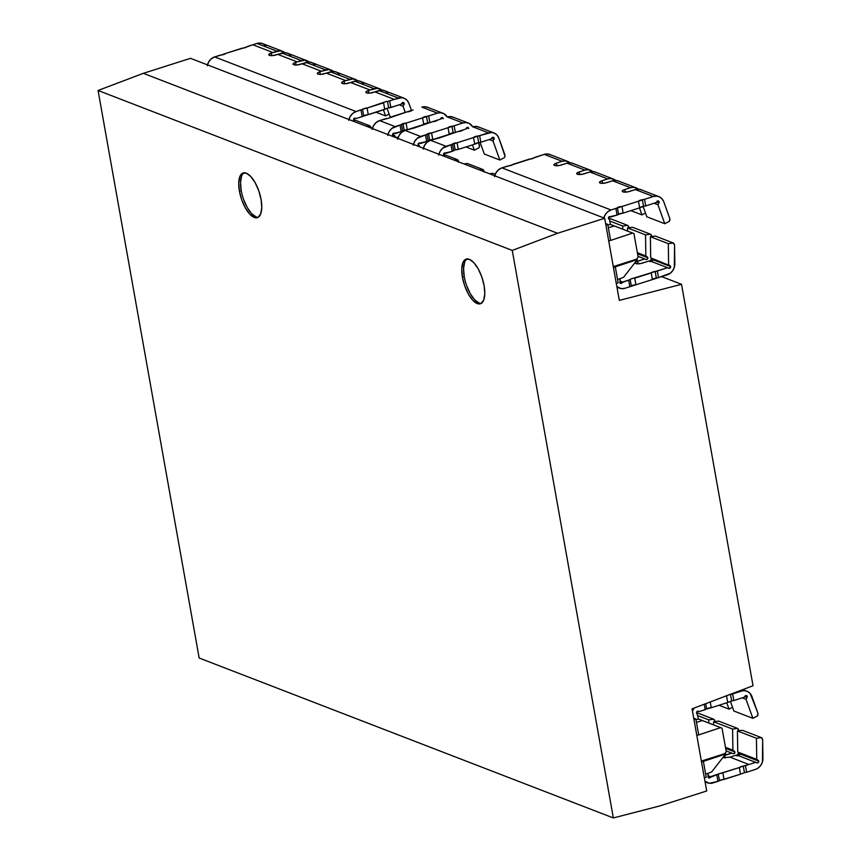 <?xml version="1.0" encoding="UTF-8"?>
<svg xmlns="http://www.w3.org/2000/svg" width="861" height="861" viewBox="0 0 861 861"><rect width="100%" height="100%" fill="white"/><g stroke="black" fill="none" stroke-linecap="round" stroke-linejoin="round"><path stroke-width="1.29" d="M244.083 172.803A23.441 9.525 -107.7 0 0 241.22 190.561L239.423 191.131A23.441 9.525 72.3 0 1 243.146 172.975A23.441 9.525 72.3 0 1 261.087 199.494L258.752 190.711L255.125 182.629L250.755 176.473L246.311 173.19L242.468 173.265L239.799 176.709L238.734 182.984L239.423 191.131L241.747 199.913L245.374 208.007L249.744 214.152L254.189 217.446L258.042 217.359L260.7 213.915L261.766 207.641L261.087 199.494A23.441 9.525 72.3 0 1 257.364 217.65A23.441 9.525 72.3 0 1 239.423 191.131L241.22 190.561A23.441 9.525 -107.7 0 0 258.225 217.252M467.103 258.924A23.441 9.525 -107.7 0 0 464.251 276.682L462.443 277.253A23.441 9.525 72.3 0 1 466.167 259.107A23.441 9.525 72.3 0 1 484.108 285.615L481.783 276.833L478.156 268.75L473.787 262.594L469.342 259.312L465.489 259.398L462.831 262.831L461.765 269.106L462.443 277.253L464.779 286.035L468.406 294.128L472.775 300.285L477.22 303.567L481.062 303.481L483.721 300.037L484.797 293.773L484.108 285.615A23.441 9.525 72.3 0 1 480.384 303.772A23.441 9.525 72.3 0 1 462.443 277.253L464.251 276.682A23.441 9.525 -107.7 0 0 481.256 303.373M438.927 154.259A10.504 9.127 -68.9 0 1 446.095 146.295L430.543 140.289L435.429 138.739A3.498 0.99 169.9 0 1 437.582 138.287A3.498 0.99 169.9 0 0 439.734 137.825L457.987 131.561A3.498 0.99 169.9 0 0 462.583 130.323A3.498 0.99 169.9 0 1 464.09 129.624L441.521 136.802A3.498 0.99 169.9 0 1 439.734 137.825L430.543 140.289L446.095 146.295L457.073 142.808L458.246 149.416A3.498 0.99 -10.1 0 0 455.168 149.943L453.984 143.335A3.498 0.99 169.9 0 1 457.073 142.808L479.631 135.618L480.815 142.237L478.662 142.689A3.498 0.99 -10.1 0 0 480.815 142.237L491.104 138.955L492.04 137.76A1.399 1.216 -68.9 0 1 493.999 139.213L491.62 138.287L493.999 139.213L493.009 141L499.843 160.017L504.503 157.606L504.966 156.067L498.885 138.158L497.227 135.263L494.709 133.272L491.653 132.433L479.631 135.618L480.815 142.237L491.104 138.955L492.04 137.76A1.399 1.216 -68.9 0 1 492.718 137.276L494.192 138.438L493.009 141L489.252 139.547L493.009 141L499.843 160.017L484.302 154.022L480.137 142.431L484.302 154.022L499.843 160.017L504.503 157.606A3.498 3.046 -68.9 0 0 504.772 154.528L498.885 138.158A10.504 9.127 -68.9 0 0 493.977 132.949A10.504 9.127 -68.9 0 0 488.424 132.831L472.872 126.825L476.111 126.427L479.168 127.267M443.555 154.625A1.399 1.216 -68.9 0 1 445.374 152.967L452.154 151.353L446.03 153.301L444.706 152.871L443.555 154.625A1.399 1.216 -68.9 0 0 443.996 155.378A1.399 1.216 -68.9 0 1 443.555 154.625M387.945 134.574A10.504 9.127 -68.9 0 1 395.113 126.61L379.572 120.605L384.447 119.055A3.498 0.99 169.9 0 1 386.6 118.603A3.498 0.99 169.9 0 0 388.752 118.14L407.016 111.876A3.498 0.99 169.9 0 0 411.601 110.638A3.498 0.99 169.9 0 1 413.108 109.928L390.55 117.118A3.498 0.99 169.9 0 1 388.752 118.14L379.572 120.605L395.113 126.61L406.091 123.123L407.275 129.731A3.498 0.99 -10.1 0 0 404.186 130.259L403.013 123.64A3.498 0.99 169.9 0 1 406.091 123.123L437.442 113.146A10.504 9.127 -68.9 0 1 442.995 113.265A10.504 9.127 -68.9 0 1 447.257 117.021L443.738 113.587L440.681 112.748L437.442 113.146L428.66 115.934L429.833 122.553L440.132 119.27L441.069 118.075A1.399 1.216 -68.9 0 1 443.135 118.334M441.381 118.893L440.649 118.603L441.381 118.893M392.573 134.94A1.399 1.216 -68.9 0 1 394.403 133.283L401.172 131.668L395.059 133.616L393.725 133.186L392.573 134.94A1.399 1.216 -68.9 0 0 393.014 135.694A1.399 1.216 -68.9 0 1 392.573 134.94M413.431 144.411A10.504 9.127 -68.9 0 1 420.609 136.458L405.057 130.452L409.933 128.902A3.498 0.99 169.9 0 1 412.085 128.44A3.498 0.99 169.9 0 0 414.249 127.988L432.502 121.713A3.498 0.99 169.9 0 0 437.097 120.486A3.498 0.99 169.9 0 1 438.593 119.776L416.035 126.954A3.498 0.99 169.9 0 1 414.249 127.988L405.057 130.452L420.609 136.458L431.587 132.96L432.76 139.568A3.498 0.99 -10.1 0 0 429.671 140.095L428.498 133.487A3.498 0.99 169.9 0 1 431.587 132.96L462.927 122.983A10.504 9.127 -68.9 0 1 468.481 123.101A10.504 9.127 -68.9 0 1 472.743 126.868L469.223 123.435L466.167 122.585L462.927 122.983L454.145 125.781L455.329 132.39L465.618 129.118L466.554 127.912A1.399 1.216 -68.9 0 1 468.632 128.171M466.866 128.73L466.135 128.45L466.866 128.73M418.069 144.777A1.399 1.216 -68.9 0 1 419.888 143.13L426.658 141.516L420.545 143.464L419.21 143.034L418.069 144.777A1.399 1.216 -68.9 0 0 418.5 145.541A1.399 1.216 -68.9 0 1 418.069 144.777M757.938 713.403A3.498 3.046 -68.9 0 1 757.519 715.922L757.938 713.403A3.498 3.046 111.1 0 0 757.788 712.843L750.243 693.568L747.735 691.587L744.679 690.737L739.039 691.049L740.245 691.512L736.209 692.793L741.439 691.135A10.504 9.127 -68.9 0 1 746.993 691.254A10.504 9.127 -68.9 0 1 751.911 696.463L757.788 712.843A3.498 3.046 -68.9 0 1 757.938 713.403M747.208 696.495L745.346 695.774L747.208 696.495A1.399 1.216 -68.9 0 1 747.025 697.528L746.035 699.315L752.869 718.332L757.519 715.922L752.869 718.332L746.035 699.315L747.025 697.528L744.636 696.603L747.025 697.528A1.399 1.216 -68.9 0 0 746.487 695.58L746.487 695.58A1.399 1.216 -68.9 0 0 745.077 696.043L746.326 695.527L747.208 696.495M698.196 711.197L697.066 711.509L696.571 712.93A1.399 1.216 -68.9 0 0 697.012 713.683L698.465 719.032L695.979 719.721L698.465 719.032L702.479 720.571L698.465 719.021L697.012 713.683A1.399 1.216 -68.9 0 1 698.4 711.272L698.185 711.197M714.942 721.217A3.498 3.046 -68.9 0 1 714.996 721.55A3.498 3.046 -68.9 0 0 714.942 721.217L713.726 719.215L696.56 712.585L713.726 719.215A3.498 3.046 -68.9 0 1 714.942 721.217M738.781 730.419A3.498 3.046 -68.9 0 1 738.824 730.763A3.498 3.046 -68.9 0 0 738.781 730.419L737.554 728.417L718.569 721.087L713.597 721.733L713.64 724.919L713.597 721.733L732.582 729.073L737.554 728.417A3.498 3.046 -68.9 0 1 738.781 730.419M734.896 751.976L725.651 748.413L734.896 751.976A1.399 1.216 111.1 0 0 734.39 751.169A1.399 1.216 -68.9 0 1 733.152 753.666L734.433 753.364L734.896 751.976M725.532 747.746L734.39 751.169L732.894 750.168L732.582 729.073L713.597 721.733L718.569 721.087L737.554 728.417L732.582 729.073L732.894 750.168L725.457 747.294L734.39 751.169L725.532 747.746M762.609 739.621A3.498 3.046 -68.9 0 1 762.663 740.212L762.932 758.38A10.504 9.127 -68.9 0 1 755.388 769.443L746.605 772.231L745.422 765.623L748.984 764.493L729.988 757.163L722.734 757.723L729.988 757.163L748.984 764.493L743.269 766.086L745.422 765.623L746.605 772.231L755.388 769.443L758.412 767.851L760.855 765.246L762.426 761.963L762.663 740.212A3.498 3.046 111.1 0 0 762.609 739.621L761.382 737.619L742.397 730.289L737.425 730.935L737.737 752.04L758.218 760.371A1.399 1.216 -68.9 0 1 758.724 761.178L739.739 753.849A1.399 1.216 111.1 0 0 739.233 753.041L758.218 760.371L737.737 752.04L756.733 759.37L756.421 738.275L737.425 730.935L756.421 738.275L761.382 737.619A3.498 3.046 -68.9 0 1 762.609 739.621M651.207 261.389A1.399 1.216 111.1 0 0 652.681 259.635A1.399 1.216 -68.9 0 0 652.175 258.817L650.69 257.826L650.378 236.721L655.35 236.075L673.28 242.996L655.35 236.075L650.378 236.721L668.308 243.652L650.378 236.721L650.69 257.826L670.116 265.748L668.62 264.747L668.308 243.652L673.28 242.996A3.498 3.046 -68.9 0 1 674.561 245.589L674.324 267.34L672.742 270.623L670.299 273.217L658.493 277.608L657.32 271L667.609 267.728L669.535 268.288L670.622 266.555L652.681 259.635A1.399 1.216 111.1 0 0 652.175 258.817L670.116 265.748A1.399 1.216 -68.9 0 1 670.622 266.555A1.399 1.216 111.1 0 0 670.116 265.748L668.62 264.747L668.308 243.652L673.28 242.996L674.507 244.998A3.498 3.046 -68.9 0 1 674.561 245.589L674.83 263.757A10.504 9.127 -68.9 0 1 667.286 274.82L635.935 284.797L634.751 278.178L651.217 272.937L652.401 279.556L624.957 288.284L621.319 288.639L616.853 286.573A10.504 9.127 -68.9 0 0 619.403 288.166A10.504 9.127 -68.9 0 0 624.957 288.284L629.832 286.735A3.498 0.99 -10.1 0 0 631.339 286.024L630.166 279.416L630.962 278.964L667.609 267.728L668.879 268.245A1.399 1.216 -68.9 0 1 668.879 268.245L668.9 268.255A1.399 1.216 -68.9 0 0 670.622 266.555L652.681 259.635L652.229 261.023L650.938 261.313M651.712 236.194A3.498 3.046 -68.9 0 1 651.766 236.538A3.498 3.046 -68.9 0 0 650.485 234.203L632.555 227.272L627.594 227.928L627.637 231.103L627.594 227.928L645.524 234.849L627.594 227.928L632.555 227.272L650.485 234.203L651.712 236.194M647.827 257.751L637.549 253.791L647.827 257.751A1.399 1.216 -68.9 0 1 646.084 259.441L647.375 259.15L647.827 257.751A1.399 1.216 111.1 0 0 647.321 256.944A1.399 1.216 -68.9 0 1 647.827 257.751M637.431 253.123L647.321 256.944L637.355 252.671L645.836 255.954L645.524 234.849L650.485 234.203L645.524 234.849L645.836 255.954L647.321 256.944L637.431 253.123M628.928 227.401A3.498 3.046 -68.9 0 1 628.971 227.745A3.498 3.046 -68.9 0 0 627.701 225.399L609.771 218.479L608.566 218.629L609.771 218.479L627.701 225.399L628.928 227.401M659.095 201.872L657.234 201.151L659.095 201.872A1.399 1.216 -68.9 0 1 658.923 202.905L656.534 201.98L658.923 202.905A1.399 1.216 111.1 0 0 659.095 201.872L658.224 200.904L656.975 201.42A1.399 1.216 -68.9 0 1 659.095 201.872M669.836 218.78A3.498 3.046 -68.9 0 1 669.417 221.299L664.757 223.709L646.826 216.789L664.757 223.709L657.922 204.692L654.156 203.228L657.922 204.692L658.923 202.905L657.922 204.692L664.757 223.709L669.417 221.299L669.836 218.78A3.498 3.046 -68.9 0 0 669.686 218.22A3.498 3.046 -68.9 0 1 669.836 218.78M419.619 146.574A3.498 3.046 -68.9 0 1 419.651 146.811A3.498 3.046 111.1 0 0 419.619 146.574L418.392 144.573A3.498 3.046 -68.9 0 1 419.619 146.574M395.339 137.2A3.498 3.046 -68.9 0 1 395.371 137.437A3.498 3.046 -68.9 0 0 394.112 135.199L392.562 134.596L394.112 135.199L395.339 137.2M371.059 127.815A3.498 3.046 -68.9 0 1 371.091 128.063A3.498 3.046 -68.9 0 0 369.832 125.824L353.559 119.539L369.832 125.824L371.059 127.815M404.207 103.438L402.345 102.717L404.207 103.438A1.399 1.216 -68.9 0 1 404.024 104.472L401.646 103.546L404.024 104.472L403.034 106.258L399.267 104.794L403.034 106.258L404.024 104.472A1.399 1.216 -68.9 0 0 403.497 102.524L403.497 102.524A1.399 1.216 -68.9 0 0 402.076 102.986L401.129 104.203L395.5 106L401.129 104.203L402.657 102.534L404.207 103.438M706.224 777.257L703.394 761.372L725.651 753.988L724.779 753.644L726.253 751.804L722.056 728.191L726.253 751.804L724.779 753.644L701.371 761.092L724.779 753.644L725.651 753.988L711.627 771.962L725.651 753.988L701.521 761.942L703.394 761.372L706.224 777.257L704.352 777.827L706.224 777.257M696.441 722.325L695.849 719.021L693.74 718.203L695.849 719.021L696.441 722.325L702.479 720.571L722.056 728.191L720.635 727.642L698.68 734.917L696.441 722.325L702.479 720.571L720.646 727.631L696.818 735.488L698.68 734.917L696.441 722.325M617.574 279.567L618.155 282.871L616.293 283.441L618.155 282.871L617.574 279.567L615.303 266.856L613.441 267.427L637.42 259.527L615.303 266.856L617.574 279.567L623.525 277.339L617.574 279.567M605.627 223.58L607.748 224.398L608.329 227.702L614.367 225.948L633.944 233.568L638.152 257.181L633.944 233.568L632.706 233.083L610.6 240.413L632.706 233.073L610.352 224.398L607.866 225.098L610.352 224.409L614.367 225.948L608.329 227.702L610.6 240.413L607.748 224.398L605.627 223.58M706.698 790.99L692.072 708.851L753.031 685.743L681.525 284.302L619.317 300.403L604.68 218.263L190.485 58.322L604.68 218.263L557.53 233.266L512.263 250.422L613.355 817.95L659.548 805.993L706.698 790.99L692.072 708.851L753.031 685.743L681.525 284.302L661.625 276.618L681.525 284.302L619.317 300.403L604.68 218.263L557.53 233.266L143.335 73.325L557.53 233.266L512.263 250.422L98.068 90.48L512.263 250.422L613.355 817.95L199.16 658.008L613.355 817.95L659.548 805.993L706.698 790.99M199.16 658.008L98.068 90.48L143.335 73.325L190.485 58.322L143.335 73.325L98.068 90.48L199.16 658.008M638.152 257.181L636.537 259.193L613.29 266.587L636.537 259.193L637.42 259.527L623.525 277.339L637.42 259.527L636.537 259.193L638.152 257.181M608.727 240.983L610.6 240.413L608.727 240.983M605.875 224.969L607.748 224.398L605.875 224.969M711.627 771.962L705.676 774.19L711.627 771.962M693.988 719.592L695.849 719.021L693.988 719.592M272.937 52.51L277.048 51.197L256.976 43.448L252.865 44.761L272.937 52.51L252.865 44.761L256.976 43.448L277.048 51.197A10.504 9.127 -68.9 0 1 282.602 51.316A10.504 9.127 -68.9 0 1 284.873 52.661L280.288 50.799L271.323 53.027L272.937 52.521L252.865 44.761L272.937 52.521M282.602 51.316L262.53 43.567A10.504 9.127 111.1 0 0 256.976 43.448L260.216 43.05L263.272 43.9L265.78 45.881M290.717 55.513L288.198 53.522L285.142 52.672L277.791 54.383L297.206 61.884L301.328 60.571L281.913 53.07L301.328 60.571A10.504 9.127 -68.9 0 1 306.882 60.69A10.504 9.127 -68.9 0 1 309.153 62.035L304.568 60.173L297.206 61.884L277.791 54.383L276.177 54.91A4.908 1.388 169.9 0 1 269.644 55.395L269.31 55.265A4.908 1.388 169.9 0 1 268.761 54.77A4.908 1.388 169.9 0 1 271.323 53.027L271.785 55.642L271.323 53.027L268.966 54.254L269.644 55.395L272.496 55.61L277.791 54.394L297.206 61.884L295.592 62.412L297.217 61.895L277.791 54.394L281.913 53.07A10.504 9.127 111.1 0 1 287.456 53.188L306.882 60.69M314.986 64.887L312.478 62.896L309.422 62.057L302.071 63.757L321.487 71.259L325.609 69.945L306.182 62.444L325.609 69.945A10.504 9.127 -68.9 0 1 331.162 70.064A10.504 9.127 -68.9 0 1 333.433 71.409L328.848 69.547L321.487 71.259L302.071 63.757L300.457 64.284A4.908 1.388 169.9 0 1 293.913 64.769L293.59 64.64A4.908 1.388 169.9 0 1 293.031 64.144A4.908 1.388 169.9 0 1 295.592 62.412L296.066 65.016L295.592 62.412L293.246 63.628L293.913 64.769L296.765 64.984L302.071 63.768L321.487 71.259L319.872 71.786L321.487 71.269L302.071 63.768L306.182 62.444A10.504 9.127 111.1 0 1 311.736 62.562L331.162 70.064M339.266 74.261L336.759 72.27L333.702 71.431L326.341 73.131L345.767 80.633L349.889 79.32L330.463 71.829L349.889 79.32A10.504 9.127 -68.9 0 1 355.442 79.438A10.504 9.127 -68.9 0 1 357.713 80.783L353.118 78.921L345.767 80.633L326.341 73.131L324.726 73.659A4.908 1.388 169.9 0 1 318.193 74.143L317.87 74.014A4.908 1.388 169.9 0 1 317.311 73.519A4.908 1.388 169.9 0 1 319.872 71.786L320.335 74.39L319.872 71.786L317.515 73.002L318.193 74.143L321.045 74.358L326.341 73.142L345.767 80.633L344.152 81.16L345.767 80.643L326.341 73.142L330.463 71.829A10.504 9.127 111.1 0 1 336.016 71.947L355.442 79.438M389.118 114.072L385.588 115.901L376.02 112.21L385.588 115.901L383.414 109.853L385.588 115.901L389.118 114.072M379.712 88.823L360.296 81.321A10.504 9.127 111.1 0 0 354.743 81.203L350.621 82.505L370.047 90.007L374.169 88.705L354.743 81.203L374.169 88.705A10.504 9.127 -68.9 0 1 379.712 88.823A10.504 9.127 -68.9 0 1 381.983 90.157M403.992 98.197L384.576 90.696A10.504 9.127 111.1 0 0 379.023 90.577L374.901 91.89L394.327 99.381L398.439 98.079L379.023 90.577L398.439 98.079A10.504 9.127 -68.9 0 1 403.992 98.197A10.504 9.127 -68.9 0 1 408.91 103.406L411.526 110.692L408.91 103.406L407.253 100.511L404.735 98.52L401.678 97.68L394.327 99.381L374.901 91.89L373.287 92.407A4.908 1.388 169.9 0 1 366.754 92.891L366.431 92.762A4.908 1.388 169.9 0 1 365.871 92.267A4.908 1.388 169.9 0 1 368.433 90.534L370.047 90.007L350.621 82.505L349.006 83.033A4.908 1.388 169.9 0 1 342.474 83.517L342.151 83.388A4.908 1.388 169.9 0 1 341.591 82.893A4.908 1.388 169.9 0 1 344.152 81.16L344.615 83.775L344.152 81.16L341.795 82.376L342.474 83.517L345.326 83.732L350.621 82.516L370.047 90.018L377.398 88.306L381.993 90.157M387.03 108.26L390.313 117.397L387.03 108.26M405.251 112.436L403.034 106.258L405.251 112.436M355.206 118.151L356.056 118.56L354.893 118.108L356.056 118.56L388.688 107.948A3.498 0.99 -10.1 0 0 390.84 107.485L389.656 100.877A3.498 0.99 169.9 0 1 387.504 101.34L388.688 107.948A3.498 0.99 -10.1 0 0 384.738 109.433L383.565 102.814A3.498 0.99 169.9 0 1 387.504 101.34L388.688 107.948L395.5 106.011L390.84 107.485L389.656 100.877L384.942 101.932L367.098 108.055L368.271 114.674L384.738 109.433L383.565 102.814L367.098 108.055L368.271 114.674A3.498 0.99 -10.1 0 0 363.686 115.901L362.503 109.293A3.498 0.99 169.9 0 1 367.098 108.055L362.503 109.293A3.498 0.99 169.9 0 1 360.996 110.004L362.18 116.612A3.498 0.99 -10.1 0 0 363.686 115.901L362.503 109.293L356.12 111.553L214.658 56.923L219.533 55.373A3.498 0.99 169.9 0 1 221.686 54.91L225.636 53.436A3.498 0.99 169.9 0 1 221.686 54.91L214.658 56.923A10.504 9.127 111.1 0 0 207.479 64.887M225.636 53.436L246.687 46.957A3.498 0.99 169.9 0 1 242.102 48.194L225.636 53.436M246.687 46.957A3.498 0.99 169.9 0 1 248.194 46.246L252.865 44.761L246.687 46.957M363.546 83.635L361.039 81.644L357.982 80.805L350.621 82.505L370.047 90.018L368.433 90.534L368.895 93.149L368.433 90.534L366.076 91.75L366.754 92.891L369.606 93.106L374.901 91.89L394.327 99.392L389.656 100.877L394.327 99.392L374.901 91.89L382.252 90.179L385.308 91.018L387.827 93.01M348.953 119.507A10.504 9.127 -68.9 0 1 356.12 111.553L360.996 110.004L362.18 116.612L356.056 118.56L354.517 118.183L353.57 119.819L354.71 121.735L354.022 120.637A1.399 1.216 -68.9 0 1 355.399 118.226L355.184 118.14M348.759 120.368L350.169 116.515L352.752 113.426L356.12 111.553L214.658 56.923L211.289 58.796L208.706 61.884L207.297 65.737M366.442 126.266L369.832 125.824L366.442 126.266M372.565 127.977L371.295 128.138L372.565 127.977M392.734 135.381L394.112 135.199L392.734 135.381M398.277 137.157L395.576 137.512L398.277 137.157M645.492 213.087L641.972 214.906L630.898 210.633L641.972 214.906L639.454 207.91L641.972 214.906L645.492 213.087M603.841 217.941A10.504 9.127 -68.9 0 1 611.009 209.976L501.92 167.852L506.795 166.302A3.498 0.99 169.9 0 1 508.948 165.839L533.949 157.886A3.498 0.99 169.9 0 1 529.354 159.124L512.898 164.354A3.498 0.99 169.9 0 1 508.948 165.839L501.92 167.852L611.009 209.976L615.884 208.427L617.068 215.035L618.575 214.335L617.391 207.716A3.498 0.99 169.9 0 1 615.884 208.427L617.068 215.035A3.498 0.99 -10.1 0 0 618.575 214.335L623.16 213.097A3.498 0.99 -10.1 0 0 618.575 214.335L617.391 207.716A3.498 0.99 169.9 0 1 621.986 206.489L623.16 213.097L639.626 207.856L623.16 213.097L621.986 206.489L638.453 201.248L639.626 207.856L643.576 206.371A3.498 0.99 -10.1 0 0 639.626 207.856L638.453 201.248A3.498 0.99 169.9 0 1 642.392 199.763L643.576 206.371L644.674 206.188L645.728 205.919L644.545 199.3A3.498 0.99 169.9 0 1 642.392 199.763L643.576 206.371A3.498 0.99 -10.1 0 0 645.728 205.919L656.017 202.636L656.975 201.42L656.017 202.636L645.728 205.919L644.545 199.3L653.338 196.512L656.566 196.114L659.623 196.954L662.141 198.945L663.799 201.84L669.686 218.22L663.799 201.84A10.504 9.127 -68.9 0 0 658.88 196.631L640.95 189.7A10.504 9.127 111.1 0 0 635.396 189.581L629.66 191.411A4.908 1.388 169.9 0 1 623.127 191.895L622.804 191.766A4.908 1.388 169.9 0 1 622.245 191.271A4.908 1.388 169.9 0 1 624.806 189.538L630.543 187.709A10.504 9.127 -68.9 0 1 636.096 187.827A10.504 9.127 -68.9 0 1 638.367 189.172L633.782 187.311L630.543 187.709L612.612 180.788L606.876 182.607A4.908 1.388 169.9 0 1 600.343 183.092L600.02 182.962A4.908 1.388 169.9 0 1 599.46 182.467A4.908 1.388 169.9 0 1 602.022 180.735L607.758 178.905A10.504 9.127 -68.9 0 1 613.301 179.023A10.504 9.127 -68.9 0 1 615.572 180.369L610.987 178.507L607.758 178.905L589.817 171.985L584.081 173.814A4.908 1.388 169.9 0 1 577.548 174.288L577.225 174.17A4.908 1.388 169.9 0 1 576.666 173.664A4.908 1.388 169.9 0 1 579.227 171.931L584.963 170.112A10.504 9.127 -68.9 0 1 590.517 170.23A10.504 9.127 -68.9 0 1 592.788 171.576L588.203 169.714L584.963 170.112L567.033 163.181L561.297 165.011A4.908 1.388 169.9 0 1 554.764 165.495L554.43 165.366A4.908 1.388 169.9 0 1 553.881 164.871A4.908 1.388 169.9 0 1 556.443 163.138L562.179 161.308A10.504 9.127 -68.9 0 1 567.722 161.427A10.504 9.127 -68.9 0 1 569.993 162.772L565.408 160.91L562.179 161.308L544.238 154.377L533.949 157.886A3.498 0.99 169.9 0 1 535.456 157.176L544.238 154.377L562.179 161.308L556.443 163.138L556.906 165.742L556.443 163.138L554.979 163.719L553.892 164.925L554.764 165.495L559.489 165.463L567.033 163.181L584.963 170.112L579.227 171.931L579.701 174.546L579.227 171.931L576.87 173.147L577.225 174.17L582.284 174.266L589.817 171.985L607.758 178.905L602.022 180.735L602.485 183.35L602.022 180.735L600.558 181.316L599.471 182.532L600.343 183.092L605.068 183.059L612.612 180.788L630.543 187.709L624.806 189.538L625.269 192.143L624.806 189.538L623.342 190.12L622.266 191.325L623.127 191.895L627.863 191.863L635.396 189.581L653.338 196.512A10.504 9.127 -68.9 0 1 658.88 196.631M643.113 206.436L646.826 216.789L643.113 206.436M550.534 154.829L547.478 153.99L544.238 154.377A10.504 9.127 111.1 0 1 549.792 154.496L567.722 161.427M573.329 163.633L570.262 162.783L567.033 163.181A10.504 9.127 111.1 0 1 572.587 163.299L590.517 170.23M596.113 172.437L593.057 171.587L589.817 171.985A10.504 9.127 111.1 0 1 595.371 172.103L613.301 179.023M618.908 181.23L615.841 180.39L612.612 180.788A10.504 9.127 111.1 0 1 618.166 180.907L636.096 187.827M641.693 190.033L638.636 189.183L635.396 189.581L653.338 196.512L611.009 209.976L607.64 211.849L605.057 214.938L603.647 218.791M617.068 215.035L610.944 216.983L609.405 216.606L608.458 218.242L608.91 219.06A1.399 1.216 -68.9 0 1 610.288 216.649L617.068 215.035M609.491 219.523L610.352 224.409L609.491 219.523M494.558 176.666L495.968 172.813L498.551 169.725L501.92 167.852A10.504 9.127 111.1 0 0 494.741 175.816M620.017 278.652L620.404 283.204L628.659 280.116L629.832 286.735L628.659 280.116L630.166 279.416A3.498 0.99 169.9 0 1 628.659 280.116L622.535 282.064L620.157 281.149L622.535 282.064L622.072 282.763A1.399 1.216 -68.9 0 1 620.017 281.439L620.017 278.652M622.783 229.22L622.729 226.045L609.76 221.04L622.729 226.045L627.701 225.399L622.729 226.045L622.783 229.22M637.99 256.287L646.084 259.441L637.99 256.287M649.958 261.819L651.573 258.408A10.504 9.127 -68.9 0 1 650.421 261.087M649.678 260.797L667.609 267.728L649.678 260.797L640.627 263.552L635.579 263.466L635.031 263.025L636.118 261.819L644.824 258.924L637.581 261.227L638.044 263.843L637.581 261.227A4.908 1.388 169.9 0 0 635.02 262.96L635.02 262.96A4.908 1.388 169.9 0 0 635.579 263.466L635.902 263.584A4.908 1.388 169.9 0 0 642.435 263.1L649.678 260.797M619.877 281.913L622.072 282.763L619.877 281.913M652.627 260.377L651.605 261.367M658.493 277.608L657.32 271A3.498 0.99 169.9 0 1 655.167 271.452L656.34 278.071A3.498 0.99 -10.1 0 0 658.493 277.608M651.217 272.937A3.498 0.99 169.9 0 1 655.167 271.452L656.34 278.071A3.498 0.99 -10.1 0 0 652.401 279.556L651.217 272.937M630.166 279.416A3.498 0.99 169.9 0 1 634.751 278.178L635.935 284.797A3.498 0.99 -10.1 0 0 631.339 286.024L630.166 279.416M736.725 755.011L756.98 762.868L755.721 762.351L748.984 764.493L755.721 762.351L736.725 755.011L729.988 757.163L736.725 755.011M738.254 755.603A1.399 1.216 111.1 0 0 739.739 753.849L758.724 761.178A1.399 1.216 -68.9 0 1 756.98 762.868L758.272 762.566L758.724 761.178A1.399 1.216 -68.9 0 0 758.218 760.371L756.733 759.37L756.421 738.275L761.382 737.619L742.397 730.289L737.425 730.935L737.737 752.04L739.233 753.041A1.399 1.216 -68.9 0 1 739.739 753.849L738.652 755.581M708.7 777.924A1.399 1.216 -68.9 0 0 710.174 777.386L716.761 774.749L717.945 781.357L719.452 780.647L718.268 774.039L710.648 776.687L708.269 775.772L710.648 776.687L710.174 777.386L707.979 776.536L710.174 777.386L709.389 777.957L708 777.063L708.129 773.275L708.119 776.062A1.399 1.216 -68.9 0 0 708.7 777.924L708.657 777.913M713.059 782.907A10.504 9.127 -68.9 0 1 707.516 782.789A10.504 9.127 -68.9 0 1 704.955 781.196L709.432 783.273L717.945 781.357L713.059 782.907M719.452 780.647L718.268 774.039L722.863 772.801L724.036 779.42A3.498 0.99 -10.1 0 0 719.452 780.647L740.503 774.179L724.036 779.42L722.863 772.801L739.33 767.56L718.268 774.039L716.761 774.749L717.945 781.357M740.503 774.179L739.33 767.56L740.708 766.677L743.269 766.086L744.453 772.694L740.503 774.179L739.33 767.56L743.269 766.086L744.453 772.694L746.605 772.231M733.152 753.666L726.103 750.91L731.882 753.149L724.639 755.452L725.102 758.057L724.758 755.14L731.882 753.149L733.174 753.676M737.49 755.312A10.504 9.127 -68.9 0 0 738.63 752.632L737.027 756.044M708.797 723.036L708.754 719.871L713.726 719.215L708.754 719.871L697.862 715.663L708.754 719.871L708.797 723.036M741.418 698.131L737.393 699.412L744.119 697.27L745.077 696.043L744.119 697.27L741.418 698.131M719.01 705.256L729.03 709.13L726.759 702.791L729.03 709.13L719.01 705.256M732.55 707.312L729.03 709.13L732.55 707.312M730.085 694.44A3.498 0.99 169.9 0 1 730.505 694.386L731.678 700.994L733.83 700.542L732.657 693.934L736.209 692.793L735.326 692.459L736.209 692.793L732.657 693.934A3.498 0.99 169.9 0 1 730.505 694.386L731.678 700.994L727.739 702.479L726.555 695.871A3.498 0.99 169.9 0 1 726.63 695.753M730.365 701.231L733.873 711.003L752.869 718.332L733.873 711.003L730.365 701.231M729.159 694.623L732.657 693.934L733.83 700.542L737.393 699.412L733.83 700.542M727.739 702.479L711.272 707.72L710.239 701.963L711.272 707.72L727.739 702.479L726.555 695.871L725.059 696.345L727.018 695.43M705.17 709.658L699.057 711.606L705.17 709.658L704.201 704.244L705.17 709.658L706.677 708.958A3.498 0.99 -10.1 0 1 711.272 707.72L706.677 708.958L705.74 703.674L706.677 708.958L707.473 708.506M699.057 711.606L697.894 711.164L699.057 711.606M692.459 711.014A10.504 9.127 -68.9 0 1 694.214 708.033L692.459 711.014M740.137 690.63L741.439 691.135L740.137 690.63M742.268 697.862L746.035 699.315L742.268 697.862M484.162 172.071L482.881 169.477L467.329 163.482L463.95 163.924L467.329 163.482L482.881 169.477A3.498 3.046 -68.9 0 1 484.14 171.716M482.881 169.477L479.502 169.918L482.881 169.477M413.248 145.261L414.658 141.419L417.241 138.32L425.485 134.897L426.658 141.516L425.485 134.897A3.498 0.99 169.9 0 0 426.991 134.198L428.165 140.806L426.658 141.516A3.498 0.99 -10.1 0 0 428.165 140.806A3.498 0.99 -10.1 0 1 429.671 140.095L428.165 140.806L426.991 134.198A3.498 0.99 169.9 0 1 428.498 133.487L429.671 140.095L432.76 139.568L431.587 132.96L448.043 127.719L449.227 134.338L432.76 139.568L449.227 134.338A3.498 0.99 -10.1 0 1 453.166 132.852L451.993 126.233L453.166 132.852L449.227 134.338L448.043 127.719A3.498 0.99 169.9 0 1 451.993 126.233A3.498 0.99 169.9 0 0 454.145 125.781L455.329 132.39L453.166 132.852A3.498 0.99 -10.1 0 0 455.329 132.39L465.618 129.118L466.554 127.912A1.399 1.216 -68.9 0 1 467.222 127.439L468.696 128.59M472.463 144.896L474.357 150.18L479.007 147.769L479.469 146.23L478.576 142.7L479.286 144.68A3.498 3.046 -68.9 0 1 479.007 147.769L474.357 150.18L465.995 146.951L474.357 150.18L472.463 144.896M468.481 123.101L452.94 117.096A10.504 9.127 111.1 0 0 447.386 116.978L462.927 122.983L447.386 116.978L450.615 116.579L453.672 117.43M397.696 139.267L399.106 135.414L401.689 132.314L405.057 130.452A10.504 9.127 111.1 0 0 397.89 138.406M419.081 145.993L418.5 145.541L419.081 145.993M458.676 162.223L457.385 159.64L443.533 154.291L457.385 159.64A3.498 3.046 -68.9 0 1 458.655 161.868M457.385 159.64L454.005 160.081L457.385 159.64M387.762 135.425L389.172 131.572L391.755 128.483L399.999 125.06L401.172 131.668L399.999 125.06A3.498 0.99 169.9 0 0 401.506 124.35L402.679 130.969L401.172 131.668A3.498 0.99 -10.1 0 0 402.679 130.969A3.498 0.99 -10.1 0 1 404.186 130.259L402.679 130.969L401.506 124.35A3.498 0.99 169.9 0 1 403.013 123.64L404.186 130.259L407.275 129.731L406.091 123.123L422.557 117.882L423.741 124.49L407.275 129.731L423.741 124.49A3.498 0.99 -10.1 0 1 427.68 123.005L426.507 116.396L427.68 123.005L423.741 124.49L422.557 117.882A3.498 0.99 169.9 0 1 426.507 116.396A3.498 0.99 169.9 0 0 428.66 115.934L429.833 122.553L427.68 123.005A3.498 0.99 -10.1 0 0 429.833 122.553L440.132 119.27L441.069 118.075A1.399 1.216 -68.9 0 1 441.736 117.591L443.211 118.753M442.995 113.265L427.443 107.259A10.504 9.127 111.1 0 0 421.89 107.141L437.442 113.146L421.89 107.141L425.13 106.742L428.186 107.582M372.21 129.419L373.62 125.566L376.203 122.477L379.572 120.605A10.504 9.127 111.1 0 0 372.393 128.569M393.595 136.156L393.014 135.694L393.595 136.156M492.815 173.319L495.258 174.266L492.815 173.319L489.435 173.761L492.815 173.319M438.733 155.109L440.143 151.256L442.726 148.167L450.97 144.745L452.154 151.353L450.97 144.745A3.498 0.99 169.9 0 0 452.477 144.035L453.661 150.653L452.154 151.353A3.498 0.99 -10.1 0 0 453.661 150.653A3.498 0.99 -10.1 0 1 455.168 149.943L453.661 150.653L452.477 144.035A3.498 0.99 169.9 0 1 453.984 143.335L455.168 149.943L458.246 149.416L457.073 142.808L473.539 137.566L474.712 144.174L458.246 149.416L474.712 144.174A3.498 0.99 -10.1 0 1 478.662 142.689L477.478 136.081L478.662 142.689L474.712 144.174L473.539 137.566A3.498 0.99 169.9 0 1 477.478 136.081A3.498 0.99 169.9 0 0 479.631 135.618L488.424 132.831L472.872 126.825A10.504 9.127 111.1 0 1 478.425 126.944L493.977 132.949M423.192 149.104L424.602 145.261L427.185 142.162L430.543 140.289A10.504 9.127 111.1 0 0 423.375 148.253M444.577 155.841L443.996 155.378L444.577 155.841M466.576 285.465L470.203 293.558L474.572 299.703L479.017 302.997M464.628 262.261L463.562 268.535L464.251 276.682M243.555 199.343L247.182 207.426L251.552 213.582L255.997 216.864M241.607 176.139L240.531 182.403L241.22 190.561M619.253 288.101L616.971 287.23M707.355 782.735L705.073 781.853M746.885 691.211L742.785 689.629"/></g></svg>
